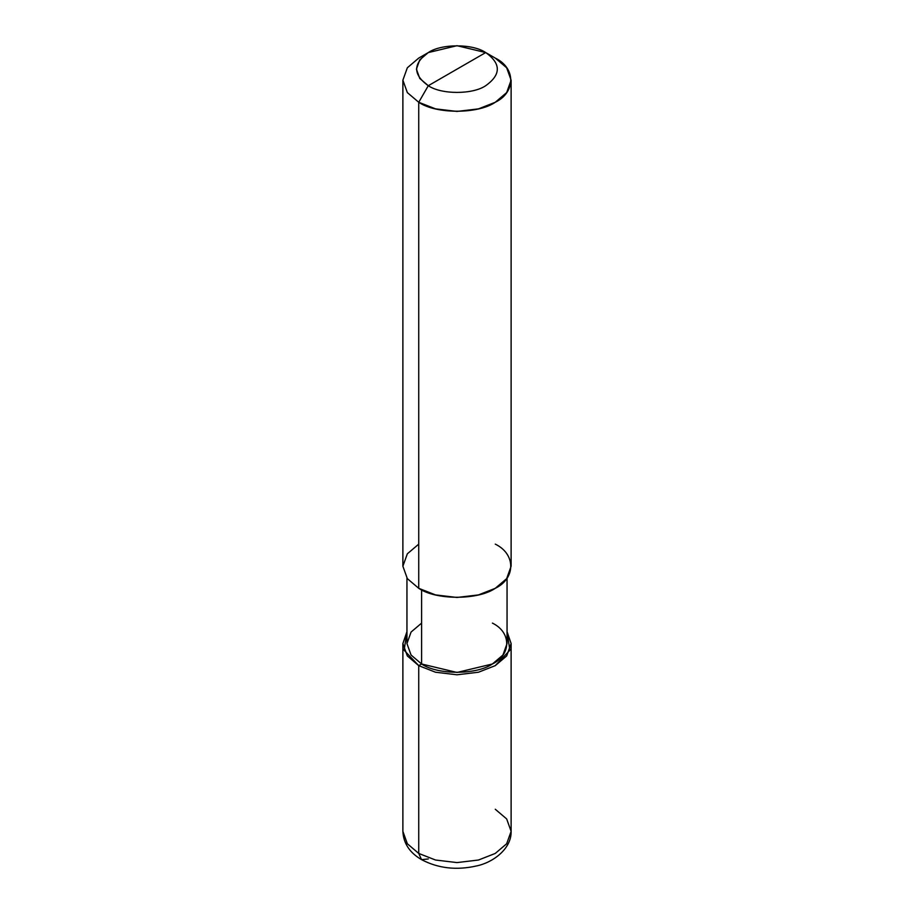 <?xml version="1.0" encoding="UTF-8"?>
<svg xmlns="http://www.w3.org/2000/svg" width="914" height="914" viewBox="0 0 914 914"><rect width="100%" height="100%" fill="white"/><g stroke="black" fill="none" stroke-linecap="round" stroke-linejoin="round"><path stroke-width="1.37" d="M402.88 643.547L402.88 831.34C403.428 843.279 409.643 852.705 421.537 859.628L418.738 853.436L407.336 843.748L402.88 831.34L407.336 843.748L418.738 853.436L418.738 665.643L404.137 650.242L406.947 631.677L402.88 643.547L407.336 655.955L418.738 665.643L435.51 672.224L457 674.795L478.49 672.224L495.262 665.643L506.664 655.955L511.12 643.547L507.053 631.677L509.863 650.242L495.262 665.643L478.49 672.224L457 674.795L435.51 672.224L418.738 665.643L421.605 663.987L418.738 665.643L418.738 853.436L421.537 859.628L428.3 858.954M421.537 859.628C438.092 868.357 456.372 870.482 476.365 865.981C492.737 862.725 511.657 848.889 511.12 831.34L506.664 843.748L495.262 853.436L478.49 860.017L457 862.588L435.51 860.017L418.738 853.436L435.51 860.017L457 862.588L478.49 860.017L495.262 853.436L506.664 843.748L511.12 831.34L506.664 818.933L495.262 809.244M418.738 544.127L407.336 553.815L402.88 566.223L407.336 578.631L418.738 588.319L418.738 102.277L435.51 108.857L457 111.428L478.49 108.857L495.262 102.277L506.664 92.588L511.12 80.181L506.664 67.773L495.262 58.085L485.7 52.566C501.18 63.614 501.18 74.651 485.7 85.699C472.778 94.645 441.222 94.645 428.3 85.699L485.7 52.566L457 45.7L428.3 52.566L419.755 59.821L416.418 69.133L419.755 78.444L428.3 85.699L418.738 102.277L418.738 588.319L407.336 578.631L402.88 566.223L402.88 80.181L407.336 92.588L418.738 102.277L407.336 92.588L402.88 80.181L407.336 67.773L418.738 58.085L407.336 67.773L402.88 80.181M421.605 623.108L411.06 632.065L406.947 643.547L411.06 655.03L421.605 663.987L411.06 655.03L406.947 643.547L406.947 578.094M507.053 578.094L507.053 643.547L502.94 655.03L492.395 663.987L457 672.453L421.605 663.987L421.605 589.861L421.605 663.987C437.532 675.012 476.468 675.012 492.395 663.987C511.486 654.79 511.486 632.305 492.395 623.108M428.3 85.699C412.82 74.651 412.82 63.614 428.3 52.566C441.222 43.621 472.778 43.621 485.7 52.566L428.3 85.699C441.222 94.645 472.778 94.645 485.7 85.699C501.18 74.651 501.18 63.614 485.7 52.566L495.262 58.085C515.907 68.024 515.907 92.325 495.262 102.277C478.045 114.193 435.955 114.193 418.738 102.277L428.3 85.699M511.12 80.181L511.12 566.223L506.664 578.631L495.262 588.319L478.49 594.9L457 597.47L435.51 594.9L418.738 588.319C435.955 600.235 478.045 600.235 495.262 588.319C515.907 578.368 515.907 554.078 495.262 544.127M511.12 831.34L511.12 643.547M418.738 58.085L428.3 52.566M495.262 58.085L485.7 52.566"/></g></svg>
